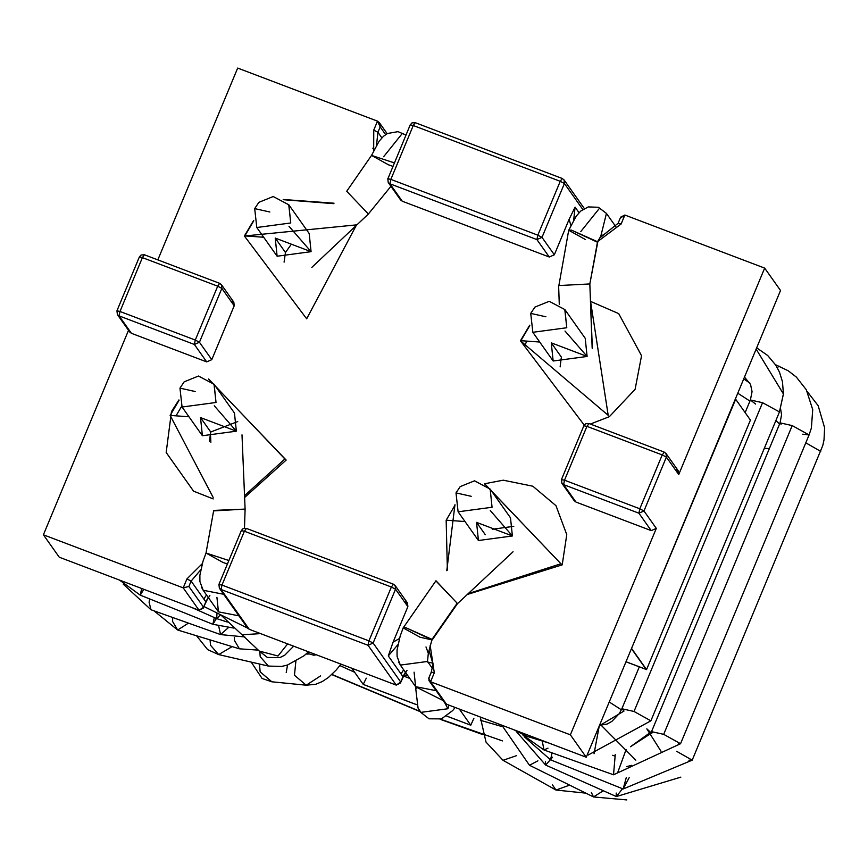 <?xml version="1.0" encoding="UTF-8"?>
<svg xmlns="http://www.w3.org/2000/svg" width="868" height="868" viewBox="0 0 868 868"><rect width="100%" height="100%" fill="white"/><g stroke="black" fill="none" stroke-linecap="round" stroke-linejoin="round"><path stroke-width="1.3" d="M624.851 215.036L621.108 224.009L598.204 241.185L621.108 224.009L624.851 215.036L764.665 268.103L624.851 215.036L620.642 217.152L620.36 218.096L624.851 215.036M584.316 208.526L564.037 179.882L562.323 178.558L564.037 179.882L564.417 183.506L564.037 179.882L562.225 178.472L560.24 181.314L562.225 178.472L415.24 122.681L413.266 125.524L415.24 122.681L411.974 122.909L410.228 124.851L413.266 125.524L410.228 124.851L387.844 178.851L390.85 179.383L413.266 125.524L560.24 181.314L564.417 183.506L560.24 181.314L537.824 235.174L542.001 237.365L537.824 235.174L536.912 239.59L537.824 235.174L390.85 179.383L389.938 183.799L390.85 179.383L537.824 235.174L560.24 181.314L413.266 125.524L390.85 179.383L387.801 178.699L388.224 182.475L387.844 178.851L388.224 182.475L389.938 183.799L388.224 182.475L400.56 199.9L402.275 201.224L389.938 183.799L536.912 239.59L542.001 237.365L536.912 239.59L549.26 257.015L536.912 239.59L389.938 183.799L402.275 201.224L549.26 257.015L554.337 254.791L542.001 237.365L564.417 183.506L582.786 209.459L564.417 183.506L542.001 237.365L554.337 254.791L569.126 219.268L570.851 225.452L569.126 219.268L554.337 254.791L549.26 257.015L402.275 201.224L399.888 197.85M373.685 150.609L373.761 130.113L377.493 121.14L237.68 68.073L157.835 259.879L237.68 68.073L377.493 121.14L373.761 130.113L377.927 132.305L381.866 137.86L377.927 132.305L376.506 145.281L377.927 132.305L373.761 130.113M232.114 300.86L234.197 305.807L211.781 359.667L206.703 361.891L131.426 333.312L129.039 329.938M128.518 330.317L43.4 534.807L183.213 587.875L186.946 578.902L202.255 563.679L186.946 578.902L183.213 587.875L43.4 534.807L59.263 557.213L199.076 610.28L59.263 557.213L43.4 534.807L128.518 330.317M405.79 601.676L407.873 606.634L393.085 642.157L399.421 638.522L393.085 642.157L407.873 606.634L395.537 589.209L373.121 643.058L400.734 682.053L402.98 676.671L388.289 655.926L393.085 642.157L388.289 655.926L402.98 676.671L405.399 672.244L400.452 682.997L396.242 685.112L249.257 629.322L396.242 685.112L368.043 645.293L221.058 589.502L249.257 629.322L221.058 589.502L368.043 645.293L396.242 685.112L400.734 682.053L373.121 643.058L395.537 589.209L407.873 606.634L407.493 603L395.157 585.575L395.537 589.209L395.157 585.575L393.345 584.175L246.371 528.384L243.116 528.601L241.347 530.543L218.931 584.403L219.354 588.178L221.058 589.502L221.969 585.075L368.943 640.866L391.37 587.018L244.385 531.227L221.969 585.075L244.385 531.227L391.37 587.018L395.537 589.209L391.37 587.018L393.443 584.251L391.37 587.018L368.943 640.866L373.121 643.058L368.043 645.293L373.121 643.058L368.943 640.866L368.043 645.293L368.943 640.866L221.969 585.075L221.058 589.502L219.354 588.178L218.975 584.544L221.969 585.075L218.975 584.544L219.354 588.178L247.456 627.868L249.257 629.322L246.523 625.459M430.159 645.466L434.304 672.787L430.571 681.76L570.374 734.838L656.306 528.395L651.228 530.619L575.951 502.051L573.564 498.677M676.639 469.588L678.733 474.536L764.665 268.103L780.527 290.498L735.315 399.106L780.527 290.498L764.665 268.103L678.733 474.536L666.385 457.111L643.969 510.97L656.306 528.395L570.374 734.838L430.571 681.76L446.434 704.165L586.236 757.232L446.434 704.165L430.571 681.76L434.304 672.787L431.266 672.114L434.304 672.787M285.453 252.501L290.628 245.243L285.453 252.501L275.232 238.071L277.12 256.223L311.08 251.677L275.232 238.071L285.453 252.501L284.086 262.136M560.12 366.904L561.238 357.92M492.275 529.241L513.758 526.333M209.362 441.638L210.729 432.014L209.362 441.638L210.729 432.014L237.723 421.566M631.448 648.635L586.236 757.232L570.374 734.838L586.236 757.232L631.448 648.635L646.139 669.369L625.991 661.731L646.139 669.369L631.448 648.635L735.673 399.247L750.419 420.069L735.673 399.247L631.448 648.635M403.663 669.803L401.027 673.915L403.663 669.803M206.497 594.96L203.85 599.072M199.076 610.28L183.213 587.875L199.076 610.28L203.568 607.22L205.803 601.828L191.123 581.093L188.877 586.475L203.568 607.22L203.275 608.153L199.076 610.28M638.891 513.194L563.614 484.626L575.951 502.051L651.228 530.619L638.891 513.194L651.228 530.619L656.306 528.395L643.969 510.97L666.385 457.111L678.733 474.536L678.353 470.912L666.006 453.487L666.385 457.111L666.006 453.487L664.194 452.087L588.916 423.508L585.661 423.725L583.893 425.667L561.477 479.527L561.9 483.302L563.614 484.626L638.891 513.194L643.969 510.97L638.891 513.194L639.803 508.778L662.219 454.93L586.931 426.351L564.515 480.199L639.803 508.778L643.969 510.97L639.803 508.778L638.891 513.194M131.426 333.312L206.703 361.891L194.367 344.466L119.09 315.887L131.426 333.312L119.09 315.887L117.375 314.574L116.996 310.939L117.375 314.574L119.09 315.887L119.99 311.471L195.278 340.05L217.694 286.19L142.406 257.622L119.99 311.471L116.952 310.787L119.99 311.471L119.09 315.887L194.367 344.466L206.703 361.891L211.781 359.667L234.197 305.807L221.861 288.382L199.445 342.242L211.781 359.667L199.445 342.242L194.367 344.466L195.278 340.05L119.99 311.471L142.406 257.622L139.368 256.939L142.406 257.622L144.392 254.78L142.406 257.622L217.694 286.19L195.278 340.05L194.367 344.466L199.445 342.242L195.278 340.05L199.445 342.242L221.861 288.382L217.694 286.19L219.669 283.348L217.694 286.19L221.861 288.382L221.481 284.758L219.778 283.435L221.481 284.758L221.861 288.382L234.197 305.807L233.828 302.173L221.481 284.758L219.669 283.348L144.392 254.78L141.115 254.997L139.368 256.939L116.952 310.787L117.375 314.574L129.712 331.999L131.426 333.312M575.093 207.148L579.032 212.703L575.093 207.148L573.672 220.125L575.093 207.148L569.126 219.268L575.093 207.148M385.62 134.616L380.173 126.923L377.927 132.305L380.173 126.923L377.493 121.14L379.294 122.594L380.173 126.923L385.62 134.616M429.063 677.648L428.694 678.277L430.571 681.76L428.955 680.577L429.063 677.648L431.309 672.255M200.703 569.853L191.123 581.093L205.803 601.828L208.233 597.401L203.568 607.22L188.877 586.475L183.213 587.875L188.877 586.475L191.123 581.093L186.946 578.902L191.123 581.093L200.703 569.853M599.69 238.038L618.07 223.326L621.108 224.009L618.114 223.477M429.031 650.479L433.034 664.161L431.266 672.114L428.694 678.277M397.869 644.696L388.289 655.926L397.869 644.696M428.955 680.577L444.622 702.711L446.434 704.165L443.689 700.302M402.882 676.899L400.452 682.997M246.469 528.46L244.385 531.227L246.469 528.46M241.391 530.695L244.385 531.227L241.391 530.695M205.716 602.056L203.275 608.153M662.219 454.93L666.385 457.111L662.219 454.93L664.302 452.163L662.219 454.93L639.803 508.778L564.515 480.199L586.931 426.351L662.219 454.93M589.014 423.584L586.931 426.351L589.014 423.584M583.936 425.819L586.931 426.351L583.936 425.819M561.52 479.668L564.515 480.199L563.614 484.626L564.515 480.199L561.52 479.668L561.9 483.302L561.52 479.668M563.614 484.626L561.9 483.302L574.236 500.727L575.951 502.051L563.614 484.626M564.775 309.431L566.782 327.746L532.833 332.292L566.782 327.746L564.894 309.594L585.216 338.303L587.115 356.455L551.267 342.849L553.155 361.001L587.115 356.455L565.025 331.044M478.431 540.514L458.109 511.805L456.004 492.905L471.194 496.301L456.004 492.905L456.21 493.642L456.004 492.905L460.192 486.612L474.525 480.818L490.17 489.096L492.058 507.259L458.109 511.805L492.058 507.259L490.17 489.096L510.493 517.816L512.391 535.968L476.543 522.362L478.431 540.514L512.391 535.968L490.301 510.558M214.016 384.166L216.023 402.481L182.074 407.027L179.969 388.126L195.159 391.522L179.969 388.126L182.074 407.027L216.023 402.481L214.125 384.329L234.458 413.038L236.356 431.19L200.508 417.584L202.396 435.736L236.356 431.19L214.266 405.779M288.74 204.653L290.747 222.968L256.798 227.514L254.693 208.613L269.883 212.009L254.693 208.613L256.798 227.514L290.747 222.968L288.849 204.815L309.182 233.525L311.08 251.677L288.99 226.266M530.934 314.14L530.728 313.391L545.918 316.787L530.728 313.391L530.934 314.14M394.387 162.891L371.537 155.415L394.387 162.891M368.032 213.647L346.712 191.275L371.537 155.415L379.121 141.213L383.45 136.309L387.497 133.498L398.021 131.643L405.964 135.072M383.623 156.728L402.426 133.292L405.92 135.18M392.944 166.363L388.387 164.768L371.537 155.415M191.676 607.47L216.696 618.613L220.526 614.804L216.696 618.613L217.011 613.036M143.828 589.307L140.247 595.144L141.679 588.493L140.247 595.144L212.866 624.287L214.32 617.549L212.866 624.287L233.904 628.106M216.425 618.493L212.866 624.287M123.202 584.11L151.01 609.759L149.101 602.294L149.621 598.909L149.101 602.294L151.01 609.759L220.57 634.584L218.747 626.262L220.57 634.584L244.765 636.949M228.056 627.922L220.57 634.584M188.443 623.115L177.68 630.027L172.613 621.51L172.656 617.484L172.613 621.51L177.68 630.027L239.427 648.819L234.36 640.302L234.317 637.383L234.36 640.302L239.427 648.819L258.588 650.154M232.157 646.606L218.671 654.591L210.49 645.228L210.078 639.89L210.49 645.228L218.671 654.591L268.396 666.071L260.216 656.718L259.792 651.76L260.216 656.718L268.396 666.071L281.579 666.45L287.536 665.007L304.082 655.741L308.455 651.792M287.536 665.007L286.223 672.505M251.21 662.11L262.082 678.461L271.847 681.803L260.14 671.843L259.467 664.009L260.14 671.843L271.868 681.803L306.198 685.199L294.458 675.239L295.858 661.362L294.458 675.239L306.198 685.199L315.702 684.288L322.245 681.575L328.364 677.507L336.274 669.955L340.961 664.139M320.552 675.912L306.198 685.199M306.089 654.016L307.38 653.886L306.089 654.016M309.626 652.237L306.946 654.114L309.301 653.93L313.728 655.21L316.375 654.798L313.728 655.21M287.395 644.197L278.01 656.002L259.282 651.076L278.01 656.002L287.395 644.197M201.626 587.484L203.166 590.251L223.662 594.276L203.166 590.251L218.443 611.832L238.939 615.846L218.443 611.832L216.924 597.303M220.819 614.945L242.02 634.758L259.89 633.662L242.02 634.758L259.282 651.076L267.398 657.456L279.789 657.651L284.78 655.166L293.612 646.226M228.87 560.511L206.02 553.035L228.87 560.511M213.875 510.883L245.101 509.104L213.875 510.883M241.998 434.846L245.101 509.104L213.702 510.406L206.02 553.035L222.881 562.399L227.427 563.983M609.238 701.984L621.39 709.829L609.238 701.984M651.803 733.46L646.823 728.838L661.036 751.308M779.594 423.985L775.873 420.535L779.594 423.985M749.941 401.081L737.767 393.215L749.941 401.081M482.901 734.393L440.51 719.203L502.485 740.914M635.821 760.173L600.027 724.118L635.821 760.173M331.923 674.436L420.101 711.413L331.923 674.436M354.632 672.266L339.887 665.572L354.632 672.266M480.384 720.288L502.019 726.57M631.427 765.326L626.577 766.694M769.374 448.55L764.307 448.333M592.16 348.111L589.839 283.945L558.612 285.572L589.839 283.945L592.16 348.111M592.334 348.35L589.839 283.945L597.716 242.335L571.404 230.096L568.703 230.259L571.404 230.096L597.542 241.738L589.839 283.945L597.542 241.738L601.991 234.154M558.786 286.049L568.703 230.259L585.553 239.611M600.895 235.814L606.439 213.409L600.895 235.814M580.79 231.572L599.593 208.136L606.439 213.409L598.345 207.268L588.244 206.92L580.692 211.098L576.233 216.143L568.703 230.259M783.446 393.703L779.41 412.061L783.435 393.974L756.136 349.088M755.572 404.065L750.397 399.985L762.549 402.698L779.431 411.899L762.549 402.698L750.397 399.985L745.135 412.615M624.027 711.022L599.343 725.746L624.027 711.022L621.868 708.744L634.02 711.467L762.549 402.698L634.02 711.467L650.881 720.82L649.6 721.156M756.657 347.829L767.681 355.489L775.721 365.07L779.54 372.296L782.459 381.703L783.435 393.974L779.41 412.061L650.881 720.82L634.02 711.467L621.868 708.744L619.361 713.496L611.897 721.384L607.133 724.042L599.517 725.344M587.332 754.607L588.276 754.997L587.332 754.607M599.267 725.93L594.038 753.76M523.068 733.254L526.529 736.205L523.068 733.254M777.337 367.772L779.008 366.09L777.337 367.772M781.059 424.3L780.061 422.868L792.213 425.591L809.074 434.944L802.694 434.195M775.482 364.69L788.198 370.766L796.347 377.081L806.318 389.775L812.719 409.642L811.374 428.087L809.074 434.944L792.213 425.591L780.061 422.868L651.532 731.637L663.695 734.35L680.545 743.713L678.375 743.952M792.213 425.591L663.695 734.35L792.213 425.591M652.128 732.711L630.45 746.751L652.128 732.711L651.532 731.637L631.134 746.241M809.074 434.944L680.545 743.713L663.695 734.35L651.532 731.637M615.26 754.498L613.524 774.788L615.26 754.498M626.088 749.605L617.549 772.976M614.609 755.985L612.602 755.279L614.609 755.985M542.25 740.99L543.976 749.974L542.25 740.99M548.001 748.162L543.976 749.974L522.569 734.773M805.797 442.81L820.727 451.414L805.797 442.81M807.381 391.75L818.155 405.671L824.6 427.75L824.025 439.859L822.755 445.599L692.197 760.173L676.66 751.319L692.197 760.173L688.921 760.216M626.295 777.522L623.148 788.979L626.295 777.522M629.17 777.674L623.148 788.979L550.54 759.825L552.07 752.86L550.54 759.825L524.163 736.661M552.482 757.221L550.54 759.825M680.859 777.131L616.356 796.553L622.53 788.73L616.356 796.553L616.182 793.048M616.356 796.553L545.625 765.055L550.366 759.76L545.625 765.055L545.44 761.551M626.783 799.927L593.495 796.943L603.336 790.748L593.495 796.943L591.379 792.527M537.921 760.824L529.458 765.25L537.921 760.824M585.813 793.135L555.976 790.043L569.636 785.128L555.987 790.043L552.417 784.867M516.384 755.713L503.017 760.303L516.384 755.713M415.49 686.501L418.05 708.06L420.774 712.378L447.931 708.744L444.904 703.069L447.931 708.744L448.951 705.12L447.931 708.744L420.774 712.378L419.233 709.601M416.716 688.487L415.609 686.664L436.105 690.689L415.609 686.664L414.09 672.147M415.739 686.859L443.071 700.519L415.739 686.848M415.609 686.664L400.332 665.094L427.501 661.459L428.391 652.519L427.501 661.459L432.448 668.447L427.501 661.459L400.332 665.094L398.792 662.317M425.982 646.931L428.315 653.279L432.036 639.358L405.888 627.716L403.186 627.879L405.888 627.716L432.199 639.955L420.047 637.231L403.186 627.879L400.202 635.984L397.045 650.067L397.077 656.414L400.332 665.094M436.224 581.235L457.176 603.238L435.975 580.757L403.186 627.879M457.176 603.238L432.036 639.358L457.176 603.238M631.6 648.277L735.163 399.464L631.6 648.277M407.938 675.825L403.989 674.761L407.938 675.825M294.653 646.551L254.867 631.448L294.653 646.551M247.684 628.161L203.871 606.482L247.684 628.161M374.412 149.122L372.806 148.2M625.969 661.785L646.551 669.597L631.806 648.765L646.551 669.597L750.419 420.069L646.551 669.597L625.969 661.785M590.641 301.88L608.197 415.327L520.442 340.788L608.197 415.327L590.641 301.88M539.722 342.025L520.887 340.69L539.722 342.025M529.784 325.598L520.887 340.69L529.784 325.598M526.778 341.102L525.639 343.674L526.778 341.102M561.487 357.28L551.267 342.849L561.487 357.28M468.21 593.647L560.912 563.755L562.204 564.851L560.912 563.755L468.514 593.853M485.288 534.71L476.543 522.362L485.288 534.71M464.998 521.538L446.163 520.203L447.378 570.113L446.163 520.203L464.998 521.538M484.865 483.997L560.912 563.755L484.756 484.04M455.06 505.111L446.163 520.203L455.06 505.111M208.483 379.001L286.169 460.073L284.878 458.977L244.537 495.715L284.878 458.977L286.169 460.073L244.613 497.483M210.729 432.014L200.508 417.584L210.729 432.014M213.159 497.429L170.128 415.425L179.025 400.332L170.128 415.425L213.159 497.429M208.83 379.229L284.878 458.977L208.83 379.229M176.02 415.837L181.618 406.365M188.964 416.759L170.128 415.425L188.964 416.759M356.216 225.506L306.675 318.806L244.396 236.009L306.675 318.806L356.216 225.506M263.688 237.246L244.852 235.912L263.688 237.246M333.594 203.654L283.554 199.716L333.594 203.654M253.749 220.819L244.852 235.912L253.749 220.819M366.285 678.19L363.215 684.385L351.779 668.241L363.215 684.385L416.336 704.545L363.442 684.472M459.324 709.058L470.76 725.203L473.917 718.259L470.76 725.203L459.324 709.058M409.739 678.385L403.392 675.966L409.739 678.385M446.792 716.111L470.76 725.203L446.792 716.111M446.749 716.133L470.76 725.203M433.056 663.195L427.273 661.969M407.038 670.324L403.012 676.823M209.872 595.481L205.846 601.98M379.294 122.594L387.15 133.683M620.642 217.152L618.07 223.326L599.745 237.919M564.894 309.594L549.249 301.304L534.916 307.098L530.728 313.391L532.833 332.292L553.155 361.001M182.074 407.027L202.396 435.736M256.798 227.514L277.12 256.223M288.849 204.815L273.203 196.526L258.881 202.331L254.693 208.613M214.125 384.329L198.479 376.039L184.157 381.844L179.969 388.126M390.925 186.294L368.282 214.125L311.807 267.42M216.696 618.613L227.297 622.03M119.426 580.041L140.247 595.144M153.962 610.812L177.68 630.027M196.602 635.788L207.636 649.633L218.671 654.591M306.491 653.658L307.587 653.767M203.166 590.251L199.911 581.571L199.879 575.234L203.036 561.14L206.02 553.035M210.598 436.159L210.859 442.3M245.101 509.104L244.483 528.156M440.174 719.301L482.999 734.675M331.76 674.588L420.307 711.706M743.713 378.925L749.887 383.081M559.285 304.256L558.612 285.572M606.439 213.409L616.106 227.069M744.484 377.081L750.538 384.405L752.057 391.674L750.397 399.985M639.315 666.841L621.868 708.744M650.881 720.82L588.276 754.997L587.3 754.693M548.218 742.802L526.529 736.205L513.899 729.782M780.592 408.947L781.58 414.644L780.061 422.868M680.545 743.713L613.524 774.788L543.976 749.974M692.197 760.173L623.148 788.979M545.625 765.055L516.254 731.431M593.495 796.943L529.458 765.25L501.823 725.192M555.976 790.043L503.017 760.303L486.015 742.097L480.297 717.022M420.774 712.378L429.042 718.812L441.465 718.888L452.727 710.545L455.147 707.474M513.064 551.766L457.425 603.716L432.199 639.955M529.686 325.196L520.442 340.788L584.207 425.07M590.349 424.051L609.358 416.683L635.105 389.331L641.55 355.706L618.71 313.619L590.631 301.424M484.518 483.78L503.234 480.188L532.822 486.21L555.965 505.664L566.771 534.655L562.204 564.851L467.32 594.482M454.962 504.709L446.77 570.667M178.927 399.931L171.473 411.595L166.179 452.499L193.564 491.169L213.224 498.926M253.651 220.418L244.396 236.009L356.932 224.834M283.207 199.488L334.05 203.21M363.312 684.461L416.358 704.599"/></g></svg>
